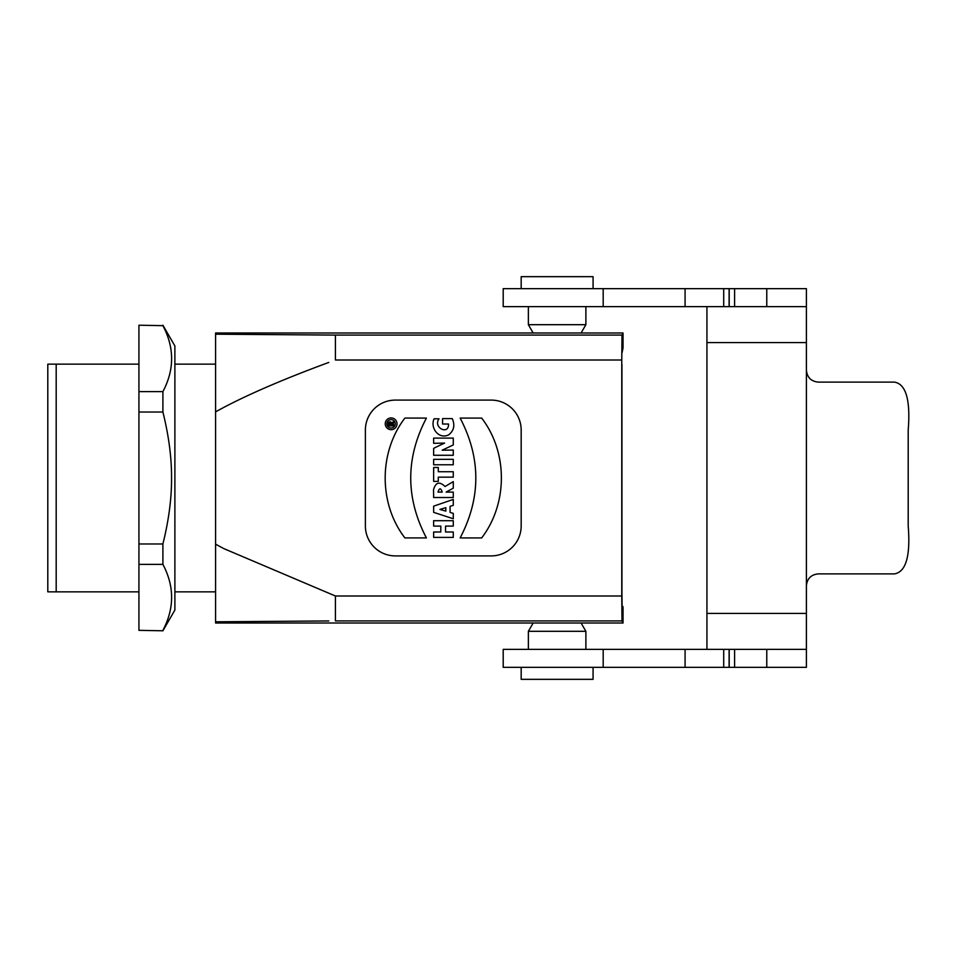 <?xml version="1.0" encoding="UTF-8"?>
<svg xmlns="http://www.w3.org/2000/svg" width="956" height="956" viewBox="0 0 956 956"><rect width="100%" height="100%" fill="white"/><g stroke="black" fill="none" stroke-linecap="round" stroke-linejoin="round"><path stroke-width="1.43" d="M138.931 630.339L162.902 630.793L138.931 630.339L138.931 564.363L162.902 564.363L162.902 543.976C168.794 520.255 171.674 498.267 171.554 478C171.674 457.733 168.794 435.745 162.902 412.024L162.902 391.637C174.518 369.637 174.518 347.649 162.902 325.661L138.931 325.207L162.902 325.661M162.902 543.976L138.931 543.976L138.931 564.363M138.931 543.976L138.931 412.024L162.902 412.024M162.902 391.637L138.931 391.637L138.931 412.024M138.931 391.637L138.931 325.661M162.902 630.339C174.518 608.351 174.518 586.363 162.902 564.363M162.902 325.207L174.888 345.964L174.888 610.036L162.902 630.793M521.175 430.069L521.175 525.931A29.959 29.959 0 0 1 491.217 555.902L395.342 555.902A29.959 29.959 0 0 1 365.383 525.931L365.383 430.069A29.959 29.959 0 0 1 395.342 400.098L491.217 400.098A29.959 29.959 0 0 1 521.175 430.069M328.792 362.432C285.258 378.492 250.245 393.49 223.752 407.423L215.578 411.833L215.578 544.167L223.752 548.577L335.377 595.994L621.77 595.994L621.77 360.006L335.425 360.006L335.425 335.09M328.792 620.946L215.578 621.806L215.578 623.013L623.037 623.013L621.986 620.91L335.425 620.91L335.425 595.994M533.161 332.987L623.037 332.987L621.986 335.09L335.377 335.09L215.578 334.194L215.578 332.987L533.161 332.987L528.369 324.693L585.885 324.693L585.885 306.625M215.578 334.194L215.578 411.833M215.578 544.167L215.578 621.806M593.079 667.348L593.079 679.334L521.175 679.334L521.175 667.348M521.175 288.652L521.175 276.666L593.079 276.666L593.079 288.652M622.093 350.374L622.033 352.907L623.037 347.972L623.037 332.987M623.037 623.013L623.037 606.833L622.093 605.626L621.95 593.377L622.045 604.072M390.705 424.619L389.367 424.619L389.367 423.926A0.669 0.669 0 0 1 390.036 423.269A0.669 0.669 0 0 1 390.705 423.926L390.705 424.619M393.752 424.619L391.745 424.619L393.752 422.887L393.752 421.441L391.649 423.126A1.649 1.649 0 0 0 388.387 423.46L388.387 425.922L393.752 425.922L393.752 424.619M391.076 419.624A4.194 4.194 0 0 1 394.709 425.922A4.194 4.194 0 0 1 387.443 425.922A4.194 4.194 0 0 1 391.076 419.624M391.135 417.927A5.879 5.879 0 0 1 396.226 426.746A5.879 5.879 0 0 1 386.033 426.746A5.879 5.879 0 0 1 391.135 417.927M404.89 537.917C378.552 503.716 378.672 452.296 404.89 418.071L426.4 418.083C405.511 458.02 405.511 497.957 426.4 537.917L404.89 537.917M460.147 537.917C481.035 497.98 481.035 458.044 460.147 418.083L481.669 418.083C507.995 452.284 507.887 503.704 481.669 537.929L460.147 537.917M448.531 424.022L442.58 424.022L442.58 418.609L452.26 418.609C455.164 425.229 453.969 430.654 448.675 434.861C438.72 439.712 429.937 427.93 434.072 418.8L439.031 418.8C432.698 427.499 448.842 435.637 448.531 424.022M439.497 445.484L444.576 443.094L433.642 443.321L433.642 438.099L453.275 438.099L453.275 444.958L442.15 450.204L453.275 450.061L453.275 455.271L433.642 455.271L433.642 448.34L439.497 445.484M433.642 459.346L453.275 459.346L453.275 464.759L433.642 464.759L433.642 459.346M433.642 467.484L438.29 467.484L438.29 471.726L453.275 471.726L453.275 477.152L438.29 477.152L438.29 481.394L433.642 481.394L433.642 467.484M442.222 492.089C440.776 487.787 439.366 487.787 438.003 492.089L442.222 492.089M433.642 497.514L433.522 489.759C435.661 482.242 439.497 481.155 445.03 486.52L453.275 481.621L453.275 488.193L446.129 492.089L453.275 492.089L453.275 497.514L433.642 497.514M439.891 509.44L445.831 511.125L445.831 507.696L439.891 509.44M453.275 518.75L433.642 512.344L433.642 506.154L453.275 499.426L453.275 505.342L450.073 506.357L450.073 512.404L453.275 513.396L453.275 518.75M433.642 531.99L440.8 531.99L440.8 526.111L433.642 526.111L433.642 520.697L453.275 520.697L453.275 526.111L445.544 526.111L445.544 531.99L453.275 531.99L453.275 537.403L433.642 537.403L433.642 531.99M621.77 595.994L621.986 620.91M621.986 335.09L621.77 360.006M215.578 364.152L174.888 364.152M138.931 364.152L47.8 364.152L47.8 591.848L56.189 591.848L56.189 364.152M56.189 591.848L138.931 591.848M174.888 591.848L215.578 591.848M621.95 593.198L621.938 364.379M621.926 367.881L621.926 589.135M581.093 623.013L585.885 631.307L528.369 631.307L528.369 649.375M706.926 649.375L706.926 306.625M603.188 288.652L603.188 306.625L503.203 306.625L503.203 288.652L806.398 288.652L806.398 306.625L806.398 288.652M603.188 306.625L806.398 306.625L806.398 667.348L503.203 667.348L503.203 649.375L806.398 649.375M806.398 370.139L806.398 585.825C807.127 578.559 811.118 574.58 818.384 573.875L894.553 573.875C906.025 571.831 910.578 555.854 908.2 525.931L908.2 430.069C910.59 400.17 906.037 384.192 894.553 382.125L818.384 382.125C811.118 381.432 807.127 377.441 806.398 370.139M685.082 288.652L685.082 306.625M723.704 288.652L723.704 306.625M729.213 288.652L729.213 306.625M734.602 288.652L734.602 306.625M766.772 288.652L766.772 306.625M806.398 342.583L706.926 342.583M706.926 613.417L806.398 613.417M603.188 649.375L603.188 667.348M685.082 649.375L685.082 667.348M723.704 649.375L723.704 667.348M729.213 649.375L729.213 667.348M734.602 649.375L734.602 667.348M766.772 649.375L766.772 667.348M528.369 324.693L528.369 306.625M581.093 332.987L585.885 324.693M533.161 623.013L528.369 631.307M585.885 631.307L585.885 649.375M729.093 288.652L729.093 306.625M729.093 649.375L729.093 667.348"/></g></svg>
